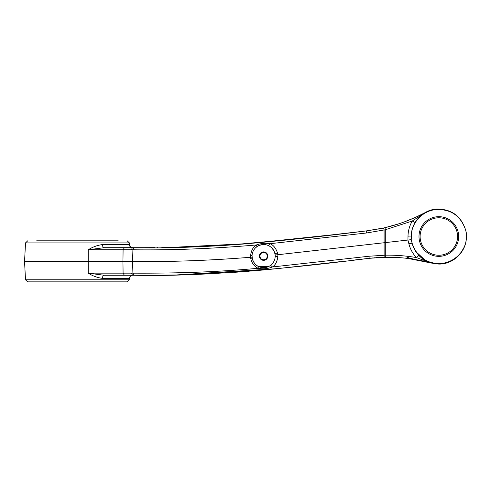 <?xml version="1.0" encoding="UTF-8"?>
<svg xmlns="http://www.w3.org/2000/svg" width="491" height="491" viewBox="0 0 491 491"><rect width="100%" height="100%" fill="white"/><g stroke="black" fill="none" stroke-linecap="round" stroke-linejoin="round"><path stroke-width="0.74" d="M263.035 267.669L265.76 267.478A11.569 11.569 0 0 0 275.175 256.511L275.224 254.989L277.9 254.719L277.55 253.123L274.88 253.503A11.569 11.569 0 0 0 263.612 244.536L264.078 244.549M277.918 254.719L385.294 242.615L385.3 229.751L412.268 221.024L425.783 212.253C412.814 219.225 399.158 224.381 384.815 227.72L398.667 223.859M277.55 253.123C275.899 248.121 273.364 244.984 269.94 243.708L366.452 232.998L385.3 229.751L385.005 227.671M412.385 244.205L411.225 239.663L385.294 242.615L385.288 255.179L368.937 256.247L272.499 266.951C267.865 268.804 263.047 269.258 258.045 268.295C213.364 272.388 173.059 273.334 132.914 273.156L88.239 273.156L104.043 275.248C103.116 275.42 102.588 276.464 102.453 278.379L129.464 278.379C129.734 276.464 130.839 275.42 132.766 275.248L104.043 275.248L124.37 275.248L123.088 273.156L122.946 261.47L88.22 261.47L88.239 249.784L132.914 249.784C171.789 250.293 212.922 248.691 256.32 244.978C253.203 246.863 251.275 250.416 250.551 255.651L250.686 257.259M277.931 254.712L277.869 256.468C277.243 261.513 275.451 265.005 272.499 266.951L270.627 265.312L270.111 265.68M384.367 257.284L369.195 258.321C284.031 268.976 200.788 276.869 134.203 275.248L141.089 275.242M27.723 240.817L25.526 242.904L129.379 242.904L129.464 244.561L102.453 244.561C102.588 246.476 103.116 247.519 104.043 247.697L129.802 247.697L124.37 247.697L123.088 249.784L122.946 261.47L132.552 261.47C169.653 261.973 208.957 260.574 250.471 257.278L251.809 257.161M268.528 266.582L258.395 266.441L258.045 268.295C254.301 266.318 251.901 263.225 250.852 259.002L250.471 257.278M258.395 266.441C255.658 265.318 253.626 262.716 252.313 258.634L252.049 255.627A11.569 11.569 0 0 1 261.482 244.739L263.612 244.536M275.156 256.873L275.175 256.511L277.869 256.468M271.916 264.164L270.627 265.312M407.334 258.383L408.739 258.554M413.612 225.43L415.098 222.533L412.268 221.024L415.098 222.533L413.336 226.081M370.539 258.168L369.22 258.315M369.545 258.278L378.671 257.511M377.376 257.585L376.174 257.671M374.977 257.763L373.823 257.855M372.694 257.959L371.626 258.057M387.859 257.247L385.048 257.272M392.751 257.315L379.126 257.487M383.98 257.296L383.471 257.309M382.366 257.339L382.035 257.352M406.303 258.26L405.824 258.211M401.595 257.806L399.201 257.628M396.206 257.45L394.359 257.37M392.303 257.302L390.13 257.259M381.795 257.364L394.261 257.364M397.305 257.511L399.171 257.622M401.417 257.793L403.013 257.928M431.571 263.09L408.217 258.487M407.444 258.395L405.271 258.149M402.829 257.91L402.289 257.867M364.586 258.849L364.07 258.904M361.505 259.199L359.265 259.457M333.635 262.421L323.023 263.636M313.184 264.759L306.985 265.459M246.807 271.4L244.561 271.578M176.613 274.935L176.005 274.948M163.251 275.132L157.458 275.187M150.062 275.224L144.139 275.242M102.453 278.379C97.304 277.661 92.566 275.917 88.239 273.156L88.22 261.47L24.55 261.47L25.507 279.772L27.711 281.859L127.187 281.859L36.672 281.859M141.414 247.691L104.043 247.697L88.239 249.784C92.566 247.022 97.304 245.285 102.453 244.561M365.304 231.034L361.425 231.476M355.987 232.102L353.6 232.378M344.7 233.403L342.11 233.704M338.538 234.115L335.635 234.453M328.467 235.281L323.483 235.852M307.575 237.662L268.19 241.836M261.2 242.499L234.275 244.727M229.205 245.083L220.22 245.653M215.021 245.948L204.127 246.494M198.174 246.74L189.385 247.047M184.42 247.194L161.778 247.593M154.898 247.648L148.116 247.679M464.063 247.341L461.442 251.957L457.98 255.958L453.819 259.217L449.13 261.623L444.079 263.102L438.85 263.618C425.249 262.912 416.337 256.099 412.115 243.186L411.286 239.884L412.102 243.18C416.239 256.241 425.151 263.207 438.837 264.066L438.85 263.618C453.076 263.943 466.382 251.601 466.376 237.006L466.444 233.599L466.389 236.993C466.505 251.533 453.396 264.434 438.837 264.066L431.368 263.035M177.22 261.144C164.73 261.359 164.73 261.359 177.22 261.144L187.66 260.881M171.347 261.249L170.77 261.261M169.266 261.28L168.345 261.292M168.646 261.292L169.045 261.286M169.69 261.273L170.402 261.267M170.598 261.261L171.206 261.249M172.194 261.237L172.832 261.224M175.005 261.187L175.704 261.175M426.102 260.948L418.854 255.486L414.435 249.305M413.741 247.875L413.367 247.022M413.017 246.132L412.685 245.187M429.171 262.317L428.649 262.114L429.171 262.317M425.801 260.789L415.742 251.539M415.251 250.754L415.036 250.392M184.757 274.745L186.678 274.69M191.343 274.555L195.51 274.414M200.739 274.211L208.129 273.886M241.204 271.842L243.646 271.652M254.59 270.75L265.827 269.737M291.992 267.098L315.468 264.502M356.362 259.794L360.443 259.322M404.94 221.674L415.724 217.237L424.813 212.799M130.716 247.697L143.795 247.691M144.244 247.685L155.088 247.648M152.462 247.66L141.77 247.691M168.916 275.064L164.749 275.12M174.827 274.966L168.855 275.064L174.827 274.966C161.49 275.175 161.49 275.175 174.827 274.966L172.181 275.015M130.716 275.248L133.822 275.248L132.552 275.248L131.269 273.156M218.151 245.776L182.867 247.231M177.325 247.36L178.208 247.341M313.504 236.993L361.646 231.451M355.588 232.145L354.76 232.243M328.197 235.312L260.322 242.579M247.507 243.702L242.131 244.137M232.734 244.837L231.132 244.948M414.146 248.741L418.854 255.486L416.436 257.585C412.728 253.644 410.206 249.054 408.88 243.806L407.935 240.038L408.003 236.153C408.125 230.745 409.543 225.7 412.268 221.024M385.312 257.266L385.312 257.266C401.012 257.026 416.429 258.966 431.577 263.096L416.436 257.585C406.131 255.817 395.746 255.013 385.288 255.179L385.312 257.266L384.122 257.29L384.091 230.021L383.624 227.99L384.815 227.72L383.71 227.971M129.262 244.561C129.538 246.476 130.631 247.525 132.552 247.697L134.203 247.697C199.997 249.318 282.006 241.443 366.237 230.923L383.624 227.99L367.526 230.77M129.55 275.248L124.37 275.248M358.97 259.494L360.713 259.291M356.589 259.77L354.005 260.064M340.189 261.66L280.091 268.344M276.175 268.737L265.926 269.731M260.512 270.228L234.416 272.339M231.058 272.573L176.33 274.942M174.857 274.966L161.803 275.15M155.088 275.199L148.221 275.23M141.482 275.242L137.192 275.248M257.394 265.87L256.848 265.502M268.675 245.709L269.94 243.708C265.367 242.898 260.825 243.321 256.32 244.978L256.922 246.666L255.388 247.967M405.824 221.343L404.965 221.668M386.822 227.235L386.043 227.425M387.209 227.143L388.344 226.854M389.541 226.547L390.302 226.345M393.573 225.43L395.574 224.835M396.943 224.412L398.367 223.957M399.312 223.65L401.871 222.779M403.16 222.325L403.976 222.03M405.05 221.631L405.947 221.294M406.8 220.968L407.696 220.625M407.941 220.527L408.285 220.391M407.585 220.668L407.168 220.827M406.72 220.999L406.284 221.171M401.81 222.797L399.226 223.675M396.286 224.614L393.475 225.461M390.535 226.283L388.719 226.762M399.165 223.7L401.534 222.896M403.559 222.178L404.406 221.871M168.695 261.292L169.192 261.286M169.72 261.273L170.389 261.267M365.924 230.96L361.486 231.47M355.926 232.108L353.588 232.378M346.91 233.151L341.374 233.79M318.303 236.447L303.469 238.129M283.884 240.252L291.31 239.461M214.745 245.966L251.84 243.333L234.354 244.721L287.235 239.896M228.683 245.113L222.939 245.488M219.919 245.672L214.733 245.966M193.994 246.893L190.827 247.004M184.548 247.188L184.972 247.176M263.606 259.776A3.664 3.664 0 0 1 259.948 256.112A3.664 3.664 0 0 1 263.606 252.448A3.664 3.664 0 0 1 267.27 256.112A3.664 3.664 0 0 1 263.606 259.776M36.672 240.817L118.227 240.817M416.196 259.671L410.85 258.469M410.531 258.376L406.91 257.21M404.965 258.119L403.363 257.959M401.871 257.83L397.937 257.548M390.179 257.259L389.105 257.247M379.966 257.444L380.543 257.413M381.881 257.358L384.551 257.284M392.849 257.315L401.736 257.818M403.271 257.953L404.983 258.119M275.224 254.989L274.383 251.895M273.978 250.975L271.904 248.041M267.62 245.255L267.307 245.144M266.975 245.04L266.638 244.941M266.257 244.843L265.539 244.702M265.428 244.684L264.876 244.61M264.821 244.604L263.244 244.543M261.826 244.678L261.212 244.788M259.813 245.181L259.039 245.482M258.321 245.819L261.58 244.721M252.712 252.214L252.374 253.325M252.098 254.909L252.049 255.627L250.551 255.651M250.852 259.002L252.313 258.634A11.569 11.569 0 0 0 263.606 267.681M263.606 251.895A4.216 4.216 0 0 0 259.395 256.112A4.216 4.216 0 0 0 263.606 260.322A4.216 4.216 0 0 0 267.822 256.112A4.216 4.216 0 0 0 263.606 251.895M415.177 222.398L420.726 215.752M411.231 239.43L411.292 236.036C411.237 222.533 422.499 210.228 435.983 209.111C450.99 208.706 460.853 215.617 465.572 229.849C460.613 215.641 450.683 208.89 435.769 209.589C422.671 210.774 411.335 222.564 411.298 236.024L411.225 239.663L411.992 230.31M438.837 255.252A18.738 18.738 0 0 0 457.575 236.515A18.738 18.738 0 0 0 438.837 217.783A18.738 18.738 0 0 0 420.106 236.515A18.738 18.738 0 0 0 438.837 255.252M438.837 256.351A19.836 19.836 0 0 0 458.674 236.515A19.836 19.836 0 0 0 438.837 216.678A19.836 19.836 0 0 0 419.001 236.515A19.836 19.836 0 0 0 438.837 256.351M466.395 233.145L465.566 229.843L466.45 233.372L466.376 237.006M136.032 275.248L132.552 275.248L134.203 275.248L132.914 273.156L132.552 261.47L132.914 249.784L134.203 247.697M147.932 275.23L167.584 275.083M175.097 274.96L175.925 274.948M176.576 274.935L276.286 268.724L182.106 274.813M229.205 272.695L229.555 272.671M243.02 271.701L247.556 271.339M300.879 266.134L339.533 261.734M157.912 247.63L156.924 247.636M333.849 234.661L248.385 243.628L168.922 247.507L202.372 246.568M204.563 246.47L215.193 245.942M220.533 245.635L229.223 245.083M307.335 237.693L314.553 236.877M355.895 232.114L355.441 232.163M360.357 231.599L360.91 231.537M148.245 275.23L154.763 275.199M162.042 275.144L175.17 274.96L162.042 275.144M336.114 262.133L338.993 261.801L336.114 262.133M353.986 260.064L357.743 259.635L353.986 260.064M368.937 256.247L369.195 258.321L362.027 259.144M188.206 274.647L190.569 274.579M195.473 274.414L200.15 274.236M205.25 274.021L214.966 273.548L205.25 274.021M236.588 272.186L237.497 272.118M249.189 271.21L246.863 271.4M259.911 270.283L272.21 269.129M296.202 266.644L319.027 264.097M352.802 260.205L357.086 259.708L352.802 260.205M357.129 259.702L353.686 260.101M215.027 273.542L205.299 274.021M161.766 275.15L165.393 275.107L161.766 275.15M166.062 275.101L167.161 275.089L166.062 275.101M136.24 275.248L141.488 275.242L136.24 275.248M264.164 244.555L264.661 244.586M265.748 244.739L266.214 244.837M254.031 249.612L253.816 249.937M256.075 247.329L255.455 247.9M272.53 248.741L271.769 247.906M368.87 230.604L370.202 230.42M373.307 229.96L375.296 229.635M377.769 229.193L380.261 228.708M381.311 228.493L383.588 227.996M263.293 267.681L262.096 267.583M260.506 267.257L259.739 267.018M181.909 247.255L188.139 247.09M201.488 246.605L203.851 246.507M229.039 245.095L294.766 239.086M348.856 232.924L355.539 232.151M360.308 231.605L364.807 231.089M402.239 222.65L403.031 222.368M366.452 232.998L366.237 230.923L368.698 230.623M378.23 229.107L383.624 227.99M132.76 275.248L137.167 275.248M384.091 242.757L384.091 243.548M129.464 278.379L129.391 279.772L25.507 279.772M412.115 243.186L408.88 243.806M134.203 275.248L132.552 275.248M411.298 236.024L408.003 236.153M132.429 247.691L131.269 249.784M407.248 258.37L407.929 258.45M407.886 220.551L408.524 220.299M129.391 279.772L127.187 281.859M129.379 242.904L127.175 240.817M129.464 244.561C129.734 246.476 130.839 247.525 132.766 247.697M25.526 242.904L24.55 261.47"/></g></svg>
